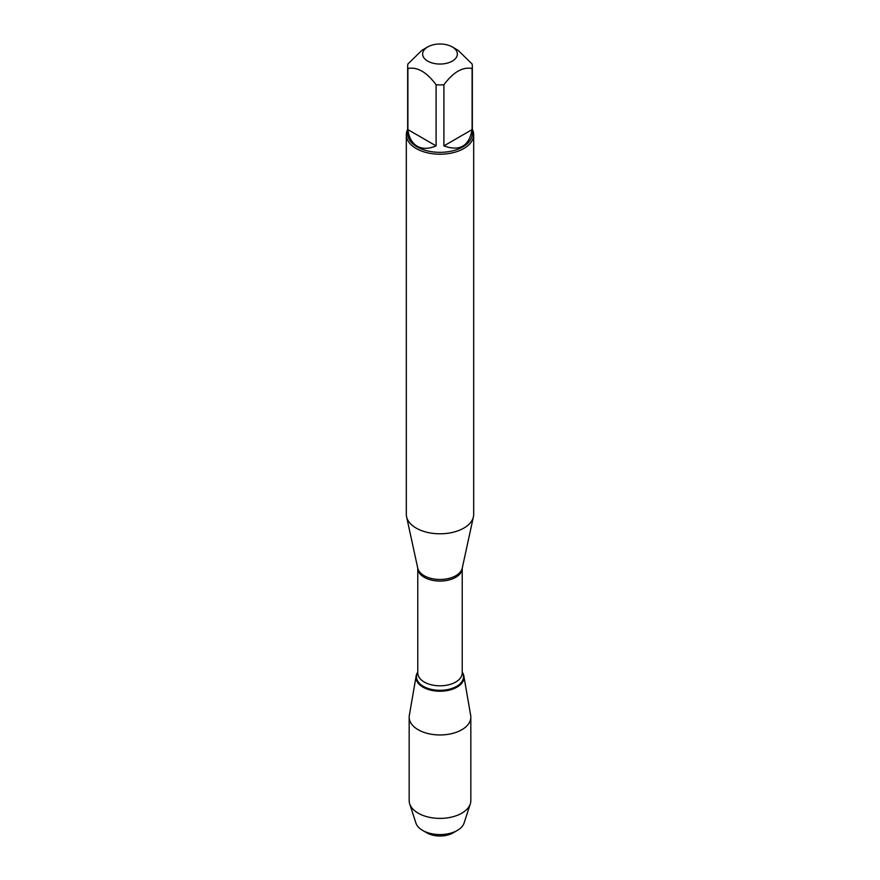 <?xml version="1.0" encoding="UTF-8"?>
<svg xmlns="http://www.w3.org/2000/svg" width="880" height="880" viewBox="0 0 880 880"><rect width="100%" height="100%" fill="white"/><g stroke="black" fill="none" stroke-linecap="round" stroke-linejoin="round"><path stroke-width="1.32" d="M457.237 52.822A17.369 10.021 0 0 0 452.276 46.937A17.369 10.021 0 0 0 427.724 46.937A17.369 10.021 0 0 0 427.724 61.116A17.369 10.021 0 0 0 447.601 63.041A17.369 10.021 0 0 0 457.237 52.822M427.724 46.937L422.004 50.237L407.902 63.998A32.34 18.667 0 0 0 407.66 66.253A32.34 18.667 0 0 0 407.902 68.497C417.307 66.693 426.712 72.116 436.106 84.777A32.34 18.667 0 0 0 443.894 84.777C453.288 72.116 462.693 66.693 472.098 68.497A32.34 18.667 0 0 0 472.34 66.253A32.34 18.667 0 0 0 472.098 63.998L457.996 50.237L452.276 46.937M472.34 66.253L472.34 133.672A32.34 18.667 180 0 1 452.375 150.92A32.34 18.667 180 0 1 417.131 146.872A32.34 18.667 180 0 1 407.66 133.672L407.66 66.253M407.902 68.497L407.902 129.613C408.87 137.533 411.95 143.066 417.131 146.19C422.433 149.116 428.758 149.017 436.106 145.893L436.106 84.777M443.894 84.777L443.894 145.893C459.723 151.602 469.128 146.168 472.098 129.613L472.098 68.497M406.318 134.772L406.318 514.349A33.682 19.448 0 0 0 406.582 516.78A33.682 19.448 0 0 0 416.185 528.099A33.682 19.448 0 0 0 450.923 532.752A33.682 19.448 0 0 0 473.418 516.78A33.682 19.448 0 0 0 473.682 514.349L473.682 134.772A33.682 19.448 180 0 1 452.892 152.735A33.682 19.448 180 0 1 416.185 148.522A33.682 19.448 180 0 1 406.318 134.772A33.682 19.448 180 0 1 407.66 129.327M462.231 672.188A23.98 13.849 180 0 1 440 691.229A23.98 13.849 180 0 1 417.769 672.188A23.98 13.849 0 0 0 416.141 676.016A23.98 13.849 0 0 0 423.038 687.181A23.98 13.849 0 0 0 450.274 689.898A23.98 13.849 0 0 0 463.859 676.016A23.98 13.849 0 0 0 462.231 672.188M472.34 129.327A33.682 19.448 180 0 1 473.682 134.772M472.098 129.613L443.894 145.893M436.106 145.893L407.902 129.613M416.141 676.016L409.321 715.385A30.833 17.798 0 0 0 409.167 717.156A30.833 17.798 0 0 0 418.198 729.74A30.833 17.798 0 0 0 451.803 733.601A30.833 17.798 0 0 0 470.833 717.156A30.833 17.798 0 0 0 470.679 715.385L463.859 676.016M409.167 717.156L409.167 800.591A30.833 17.798 0 0 0 409.695 803.869A30.833 17.798 0 0 0 418.198 813.175A30.833 17.798 0 0 0 449.119 817.597A30.833 17.798 0 0 0 470.305 803.869A30.833 17.798 0 0 0 470.833 800.591L470.833 717.156M457.336 830.434L453.123 832.865A18.557 10.714 180 0 1 426.877 832.865L422.664 830.434A24.508 14.146 0 0 0 457.336 830.434A24.508 14.146 0 0 0 464.09 823.031L470.305 803.869M409.695 803.869L415.91 823.031A24.508 14.146 0 0 0 422.664 830.434L426.877 832.865M462.242 568.15L462.231 568.238A22.231 12.837 180 0 1 440 581.075A22.231 12.837 180 0 1 417.769 568.238L417.758 568.15A22.407 12.936 0 0 0 424.149 575.685A22.407 12.936 0 0 0 447.271 578.776A22.407 12.936 0 0 0 462.242 568.15L473.418 516.78M417.769 568.238L417.769 672.969A22.231 12.837 0 0 0 440 685.806A22.231 12.837 0 0 0 462.231 672.969L462.231 568.238M462.231 672.331A23.518 13.574 180 0 1 440 690.327A23.518 13.574 180 0 1 417.769 672.331M417.758 568.15L406.582 516.78"/></g></svg>
